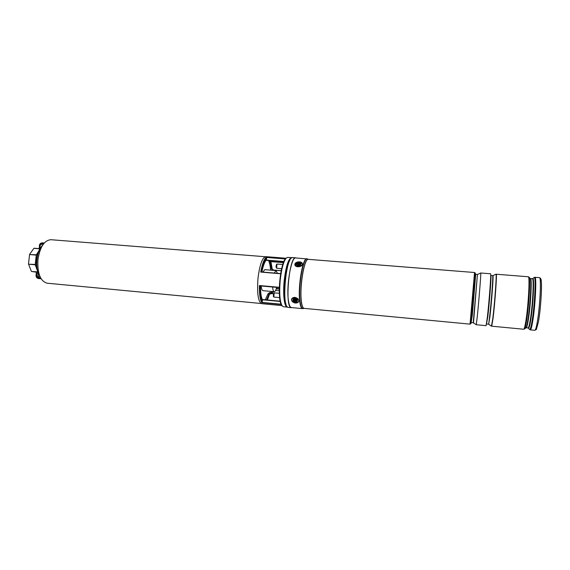<?xml version="1.0" encoding="UTF-8"?>
<svg xmlns="http://www.w3.org/2000/svg" width="570" height="570" viewBox="0 0 570 570"><rect width="100%" height="100%" fill="white"/><g stroke="black" fill="none" stroke-linecap="round" stroke-linejoin="round"><path stroke-width="0.85" d="M272.603 287.009C272.859 289.966 273.408 291.526 274.241 291.697C275.103 291.669 275.916 290.223 276.671 287.373M261.195 285.998C261.48 288.94 262.065 290.501 262.948 290.671L274.241 291.697M261.06 303.482L47.132 283.204C40.306 281.209 37.25 273.308 37.969 259.507C40.028 246.86 44.346 240.262 50.922 239.706L265.136 256.721M277.476 273.322L276.079 270.608L264.779 269.66L262.841 272.082M276.079 270.608L274.227 273.044M273.344 270.38L273.18 269.646L273.985 270.38M272.182 291.512L271.819 292.966L270.821 293.678L271.541 291.455M291.591 257.683L287.708 257.376L286.404 257.925C283.596 261.039 281.523 268.548 280.184 280.461C279.15 293.479 279.827 301.986 282.221 305.976L283.411 306.738L287.287 307.109C284.359 307.202 282.77 294.576 284.173 280.81C285.898 266.354 288.37 258.652 291.591 257.683L291.89 257.74M286.047 258.253L265.77 256.642C262.271 257.526 259.671 264.843 257.968 278.58C256.928 293.514 258.16 301.879 261.673 303.675L281.922 305.591M271.021 270.187L270.486 269.019C270.201 265.634 269.66 263.112 268.855 261.459L269.232 261.488M265.285 299.791L268.071 293.685L269.973 292.382L270.009 293.607L268.926 294.255L266.553 299.913M261.167 271.94L280.697 273.593L260.697 272.082C262.193 264.01 264.067 259.044 266.304 257.191L266.71 257.825L266.261 260.191C264.644 261.737 263.19 265.677 261.901 272.004M262.549 300.276L261.844 302.656C260.07 299.706 259.243 293.999 259.379 285.527L260.497 285.933C260.447 292.809 261.131 297.597 262.549 300.276L262.442 299.756C261.145 297.284 260.504 292.674 260.526 285.926L279.343 287.615L260.526 285.933M270.244 293.65L271.27 293.771L270.009 293.607L269.418 294.355L268.071 293.685M271.249 293.771L269.482 294.141L267.401 299.991M271.313 292.389L272.41 292.845L271.27 293.771M270.08 261.573L271.427 268.655L271.933 269.068M272.104 270.273L272.346 269.574L274.526 270.479M270.23 293.678L269.475 294.241L267.451 299.998M270.885 261.637L272.303 269.567L271.427 268.655L270.486 269.019M271.819 292.966L269.973 292.382M37.841 272.047L31.528 271.477L36.252 272.154M31.528 271.477L37.784 271.89M37.492 270.992L35.276 264.808L28.571 264.209L31.357 271.306M28.571 264.209L35.24 264.444L36.273 255.118L29.562 254.541L28.529 263.853M29.562 254.541L36.387 254.783L39.131 250.437M39.986 248.834L33.908 248.328L29.683 254.206M33.908 248.328L40.057 248.712L34.093 248.221M36.33 265.121L35.276 264.808L36.309 265.022M37.413 254.733L36.273 255.118L37.435 254.647M38.475 273.721C37.777 275.224 38.055 276.407 39.316 277.262M38.069 272.688C36.259 274.619 36.459 276.151 38.66 277.284L40.135 276.906M40.413 248.107C39.515 245.884 40.185 244.537 42.408 244.067L43.213 244.316M41.204 246.874L43.185 244.359M274.37 270.187L281.217 270.757M274.284 270.094L281.231 270.672M271.947 293.643L273.408 293.778M272.082 293.55L273.443 293.671M272.531 292.41L274.113 291.683M291.968 307.615L291.348 307.686C284.516 308.235 289.154 255.723 295.752 257.818L296.286 257.996M288.363 307.401L288.235 307.394C281.288 307.928 285.926 255.474 292.638 257.569L295.752 257.818M475.316 273.151L470.963 323.653L475.359 273.137L474.539 272.51L308.363 259.35C304.473 257.861 299.556 285.784 301.281 300.476C301.815 305.513 302.756 308.142 304.095 308.363L470.043 324.138L474.539 272.51M476.256 324.722L477.261 316.77C478.857 301.551 481.23 271.776 480.767 273.002L490.592 273.778C491.319 272.567 489.103 302.449 487.307 317.697L486.075 325.662L476.256 324.729L473.228 322.741L477.432 274.434L475.701 274.298L472.323 315.11L471.105 322.741M491.454 326.168L492.836 318.21C494.739 302.948 496.869 273.009 496 274.206L492.922 275.595C493.705 274.07 491.654 302.328 489.908 316.785L488.682 324.273L491.454 326.168M306.874 258.83C302.884 257.312 297.868 285.684 299.642 300.611C300.198 305.727 301.167 308.399 302.542 308.619L291.42 307.565C289.959 307.33 288.912 304.658 288.292 299.556C286.311 284.665 291.484 256.415 295.745 257.954L307.465 258.965C303.496 256.094 298.131 285.207 299.955 300.611C300.568 306.111 301.623 308.769 303.14 308.591L304.18 308.377C302.734 308.391 301.73 305.762 301.16 300.476C299.4 285.47 304.537 257.049 308.434 259.357L307.465 258.965M491.475 326.175L492.993 318.224C494.903 302.962 497.033 273.023 496.157 274.22L496 274.206M297.326 299.756C294.213 297.839 292.752 298.245 292.952 300.988C296.058 302.905 297.512 302.492 297.326 299.756M301.138 263.604C298.68 261.929 297.006 262.293 296.115 264.687L297.369 265.677L300.148 265.413L301.138 263.604M276.621 268.221L276.001 266.881L276.429 264.53L276.97 264.053L276.621 268.221L281.658 268.705M282.805 264.466L276.97 264.053M273.792 297.041L273.351 296.471L273.507 293.529L274.177 292.866L273.792 297.041L279.656 297.64M279.35 293.272L274.177 292.866M300.005 265.478L299.998 265.485C301.088 263.639 300.198 263.026 297.333 263.646C296.35 264.444 296.414 265.136 297.54 265.727M297.568 265.007L299.264 265.235L299.77 264.11L298.067 263.882L297.568 265.007M298.103 264.494L298.067 263.882M299.179 264.744L298.167 264.637M299.435 264.316L299.414 263.867M299.093 265.121L299.236 264.523M296.942 301.053C294.448 301.751 293.315 301.053 293.557 298.958C296.065 298.252 297.191 298.951 296.942 301.053M294.384 300.518L296.407 300.49L295.666 299.207L294.377 299.229L294.384 300.518M295.851 299.685L295.78 299.279M296.186 300.347L296.122 300.775M294.818 300.048L295.78 299.849M294.932 300.119L294.84 300.796M291.519 257.989C288.441 259.571 286.104 267.188 284.501 280.846C283.404 295.709 284.323 304.352 287.266 306.795M286.019 304.223C284.238 299.699 283.803 291.933 284.729 280.917C285.812 270.885 287.515 264.017 289.845 260.305M286.375 257.954L285.948 258.338C283.19 261.395 281.153 268.769 279.834 280.454C278.823 293.222 279.485 301.573 281.844 305.492L282.193 305.94M281.231 304.487L261.844 302.656M259.379 285.527L279.35 287.309M266.097 260.347L283.803 261.772L266.105 260.34M268.855 261.459L283.447 262.635M262.321 299.528L280.198 301.202M280.661 273.771L260.697 272.082M266.304 257.191L285.563 258.723M261.872 272.004C263.148 265.513 264.701 261.388 266.539 259.628M266.71 257.825C264.601 259.678 262.827 264.387 261.395 271.961M260.034 285.812C259.941 293.771 260.718 299.193 262.371 302.086M280.333 301.694C277.982 292.852 279.956 270.116 283.803 261.815M279.343 287.515L259.82 285.777M280.255 301.452L262.464 299.791M262.214 302.428L281.103 304.209M285.378 258.951L266.632 257.462M266.361 260.084L283.924 261.495M38.66 274.156C36.957 270.03 36.38 265.164 36.936 259.557C37.527 254.605 38.888 250.472 41.012 247.159C39.216 249.147 37.663 253.337 36.359 259.742C35.775 267.038 37.641 271.826 38.66 274.156L40.078 276.785M38.062 272.652L36.067 271.997M36.409 271.997L37.869 272.132M36.43 272.517L36.295 275.346C36.266 276.835 36.907 277.711 38.218 277.982L40.805 278.224M41.118 278.759L39.195 278.609M39.017 278.58L38.34 278.495C36.815 278.132 36.074 277.084 36.117 275.339L36.295 275.346M38.218 277.982L38.34 278.495C36.758 278.117 35.995 277.056 36.045 275.331L36.359 272.51L35.981 271.983M43.883 243.454L42.052 243.305C40.705 243.347 39.886 244.095 39.594 245.556L39.28 248.37L40.213 248.449M42.358 242.877L44.246 243.027L42.358 242.877M42.052 243.305L42.337 242.87C40.684 242.927 39.679 243.817 39.344 245.549L39.408 245.57M39.416 245.542C39.772 243.825 40.741 242.934 42.315 242.87M39.594 245.556L39.102 248.385M275.602 290.408L279.3 290.736M276.251 288.819L279.307 289.09M276.286 288.698L279.307 288.969M276.357 288.477L279.314 288.748M477.432 274.434L473.506 322.841M488.682 324.273L489.616 316.706C491.333 302.442 493.364 274.541 492.637 275.645L490.884 275.51C491.575 274.398 489.509 302.285 487.827 316.542L486.481 324.031M532.658 278.687C534.639 275.823 533.256 305.484 530.627 320.646C529.694 326.147 528.939 328.626 528.354 328.092L529.544 329.453C530.164 330.03 530.969 327.429 531.967 321.651C534.76 305.719 536.185 274.505 534.062 277.562L532.672 278.68L530.478 278.602C532.173 277.554 530.699 305.912 528.247 320.312C527.421 325.263 526.737 327.757 526.188 327.8L525.903 327.871C526.438 327.372 527.072 324.879 527.813 320.39C530.164 306.496 531.703 279.043 530.207 278.488L529.017 277.148C530.563 277.683 528.932 306.56 526.481 321.145C525.711 325.862 525.048 328.47 524.507 328.983L523.695 329.232C524.257 329.189 524.963 326.532 525.825 321.266C528.397 305.905 530.014 275.616 528.262 276.764L496.235 274.227C497.111 273.023 494.988 302.969 493.078 318.231L491.711 326.197L523.695 329.232M528.354 328.092L528.098 327.978C528.661 327.942 529.359 325.442 530.193 320.49C532.679 306.083 534.126 277.711 532.38 278.759M539.42 277.647L540.588 278.36L541.365 282.043C541.977 289.76 540.46 310.422 538.451 321.722L536.356 329.481L534.831 330.294C535.494 330.258 536.299 327.6 537.232 322.321C540.039 306.931 541.471 276.514 539.42 277.647L534.902 277.284C536.833 276.151 535.33 306.517 532.615 321.893C531.71 327.166 530.948 329.823 530.328 329.866L529.551 329.46M525.896 327.878L524.507 328.983M540.253 279.022C542.562 275.331 541.343 305.94 538.465 321.615M292.154 301.216C294.255 304.423 300.525 302.677 298.139 299.521C296.015 296.279 289.731 298.082 292.154 301.216M298.423 299.271C295.652 296.863 293.365 296.778 291.548 299.029L291.99 301.188C294.569 303.625 296.856 303.668 298.851 301.316C298.252 302.684 296.92 303.212 294.861 302.884M293.921 302.584L292.082 301.231M291.983 301.095L291.477 299.856M295.189 264.886C296.087 267.722 303.326 266.154 302.057 263.404C301.131 260.597 293.97 262.136 295.189 264.886M302.342 263.554L302.449 264.003C302.905 266.846 295.794 267.936 294.947 265.15L296.429 262.492M300.468 262.093L302.307 263.468M298.067 265.164L297.953 264.765M298.317 264.744L298.409 264.117M299.193 264.701L299.022 264.11M299.264 265.235L299.336 264.751M294.683 299.421L294.526 299.784M295.844 299.321L295.851 299.763M295.866 300.119L295.695 300.511M295.103 299.948L295.11 300.518M272.182 269.539L273.18 269.646M285.94 303.938C284.231 299.407 283.832 291.74 284.736 280.917C285.798 271.078 287.458 264.295 289.717 260.576M262.314 299.514L280.198 301.188M269.047 261.495L283.44 262.656M281.815 305.456C276.799 300.44 280.105 262.435 285.919 258.367M272.317 269.567L270.928 261.644M42.864 244.815L41.012 247.159M291.405 307.693L288.299 307.401M475.701 274.298L475.344 274.07M473.228 322.741L471.49 322.577M488.412 324.173L486.659 324.009M470.92 323.639L470.043 324.138M302.542 308.619L303.14 308.591M534.831 330.294L530.328 329.866M528.098 327.978L526.188 327.8M534.076 277.547L534.902 277.284M528.262 276.764L529.017 277.148M477.724 274.384L480.759 273.002M302.449 264.003L302.335 263.511C301.366 260.654 294.426 261.744 294.847 264.737M298.089 264.466L298.324 264.964M295.787 299.941L295.752 299.442"/></g></svg>
